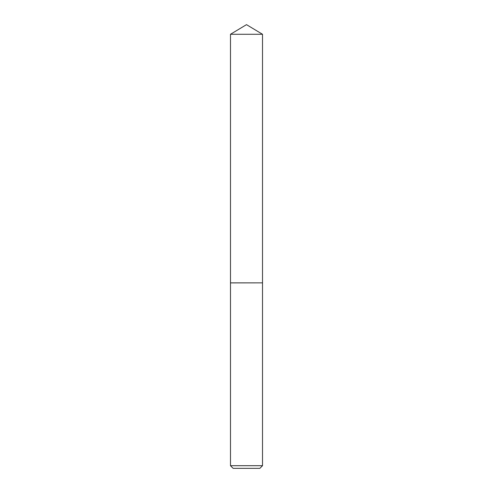 <?xml version="1.0" encoding="UTF-8"?>
<svg xmlns="http://www.w3.org/2000/svg" width="493" height="493" viewBox="0 0 493 493"><rect width="100%" height="100%" fill="white"/><g stroke="black" fill="none" stroke-linecap="round" stroke-linejoin="round"><path stroke-width="0.37" stroke-dasharray="2.46 1.85" d="M230.484 34.276L262.516 34.276M230.484 282.859L262.516 282.859M262.473 282.859L230.527 282.859L262.473 282.859M230.484 282.902L262.516 282.902M230.484 465.7L262.516 465.7M233.134 468.35L259.866 468.35"/><path stroke-width="0.74" d="M262.516 34.276L230.484 34.276L230.484 282.859L262.516 282.859L262.516 34.276L246.5 24.65L230.484 34.276M259.866 468.35L233.134 468.35L230.484 465.7L262.516 465.7L259.866 468.35M262.473 282.859L230.484 282.902L230.484 465.7M262.516 282.902L262.516 465.7"/></g></svg>
